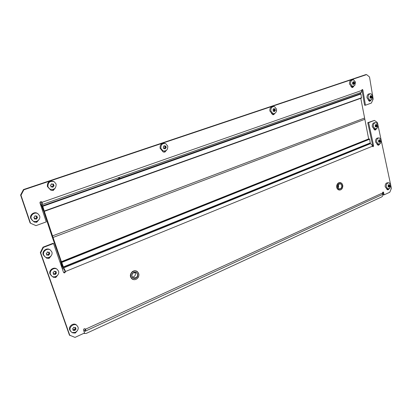 <?xml version="1.0" encoding="UTF-8"?>
<svg xmlns="http://www.w3.org/2000/svg" width="412" height="412" viewBox="0 0 412 412"><rect width="100%" height="100%" fill="white"/><g stroke="black" fill="none" stroke-linecap="round" stroke-linejoin="round"><path stroke-width="0.62" d="M376.501 128.807L375.502 129.96L374.75 130.007L373.617 128.75M375.564 128.992L374.647 129.976M45.794 257.32L46.587 258.149L49.11 258.37L50.97 256.058M46.35 257.974L48.709 258.097L50.259 256.728M72.682 332.875L72.332 332.536L72.682 332.875L75.272 333.066L76.941 331.197M72.409 332.561L75.278 332.381M389.139 188.825L388.279 189.736L387.429 189.793L386.466 188.675M388.14 188.969L387.404 189.654M379.715 144.061L378.752 145.153L377.974 145.204L376.882 143.984M378.762 144.236L377.876 145.148M52.566 276.534L53.246 277.24L55.795 277.456L57.618 275.247M52.937 276.993L55.383 277.142L56.758 276.019M53.534 243.523L43.42 247.406L40.706 252.86L40.319 252.602L43.033 247.159L53.127 243.291L53.534 243.523L63.515 272.311L63.875 272.78L64.823 272.852L65.482 271.508C64.792 269.644 64.159 268.444 63.577 267.908L63.319 267.156L61.244 265.771L63.463 267.167L61.599 261.944L63.031 266.353L62.161 265.688L60.543 261.26L61.97 265.647L60.986 265.024M62.021 268.001L64.102 269.417L65.05 271.214L64.396 272.553L63.664 272.584M370.064 143.216L370.187 143.773C371.269 143.927 372.026 144.741 372.448 146.214L373.195 146.739L373.612 145.74L368.627 122.647L374.467 120.407L367.756 122.678L372.736 145.735L372.582 146.523M40.319 252.602L69.432 335.105L75.005 337.397L84.542 332.999L83.543 330.115C83.548 328.972 84.084 328.549 85.145 328.843L85.439 329.245L382.563 192.996L382.485 194.459L381.028 195.128M382.748 192.183L383.325 194.732L384.2 194.825L383.304 191.982L382.563 192.996M84.934 328.735L85.439 329.245L85.861 330.898L85.5 331.279L84.511 330.383L85.5 331.279L84.501 330.908L85.181 329.657L84.97 328.827M40.706 252.86L69.865 335.543M384.2 194.825L389.798 192.244L391.4 188.305L390.859 185.761M390.494 184.051L381.363 141.064M380.987 139.292L378.123 125.825M377.742 124.038L377.433 122.58L374.467 120.407M367.756 122.678L368.627 122.647M61.501 266.512L63.577 267.908L61.501 266.512M43.033 247.159L43.42 247.406M370.187 143.773L63.577 267.908L370.187 143.773M63.463 267.213L370.27 143.165L369.631 139.21L368.699 138.911L61.28 261.738M61.192 262.382L62.042 265.266L62.804 265.771L52.504 235.901L51.696 235.473L61.192 262.382M61.259 261.723L368.658 138.911L364.605 118.038L52.504 235.901M338.123 187.666L338.571 186.729L338.422 184.674M132.35 277.152L134.132 276.55C135.548 275.257 135.821 273.836 134.956 272.281M382.542 192.734C383.423 194.433 383.139 195.829 381.708 196.91L86.242 333.426L83.554 333.457M381.6 194.866L381.332 195.159M271.42 113.279L272.672 114.675L273.686 114.665L274.979 113.249M272.698 114.685L274.011 113.614M162.071 150.684L163.327 152.043L164.862 152.095L166.443 150.318M163.466 152.095L164.218 151.977L165.526 150.874M353.805 86.257L352.698 87.488L351.961 87.519L350.777 86.139M352.863 86.443L351.863 87.488M49.831 189.087L50.918 190.293L53.215 190.499L55.12 188.227M50.867 190.262L52.767 190.282L54.415 188.83M371.099 100.085L370.058 101.213L369.332 101.244L368.225 99.925M370.141 100.229L369.188 101.198M33.351 221.151L34.191 222.032L36.719 222.289L38.64 220.023M33.892 221.81L36.307 221.996L37.873 220.703M41.37 201.653L42.05 202.302L41.617 201.762C40.505 201.473 39.964 201.895 39.99 203.028L46.262 221.883L35.988 225.637L30.498 223.222L20.981 195.273L20.6 195.041L30.097 222.928L30.498 223.222M20.6 195.041L23.474 189.566L23.865 189.788L20.981 195.273M372.541 95.187L369.523 76.993L366.613 74.603L365.717 74.639L23.474 189.566M362.89 90.058L365.465 105.215L364.579 105.199L362.004 90.068L362.89 90.058L362.431 89.461L361.69 90.475L361.453 92.319L360.356 93.03L360.464 93.663L119.696 178.54L119.475 177.788L118.877 177.603M361.854 89.703L362.004 90.068M365.465 105.215L371.367 103.062L373.19 99.086L372.87 97.165M366.613 74.603L23.865 189.788M41.859 203.348L41.627 202.06M40.237 203.775L42.251 204.965L42.549 204.434L42.05 202.302L361.69 90.475M41.725 203.389L39.99 202.38M119.696 178.54L117.858 177.963M359.418 93.035L360.356 93.03M360.464 93.663L360.958 93.977L361.437 98.082L44.47 211.289M40.494 204.553L42.616 205.815L44.012 210.264M43.857 210.321L42.73 206.51L41.952 206.082L43.693 210.841L43.142 210.187L41.674 205.882L40.752 205.331M42.179 206.68L42.936 207.138L53.035 237.461L52.159 236.828L42.179 206.68L42.704 206.494M53.035 237.461L364.852 119.295L360.773 98.283M353.254 81.633L353.805 82.112L354.263 81.983L354.572 83.301L353.697 84.553L353.331 84.069L352.76 84.203L352.466 82.884L353.321 81.627M352.497 79.851L352.476 79.856C350.385 79.825 349.386 81.195 349.479 83.971L351.369 86.407L352.43 86.386M350.581 83.94L352.476 86.381L354.789 85.439L355.494 82.271L353.584 79.815C351.488 79.789 350.488 81.164 350.581 83.94M352.734 84.084L353.336 83.332L353.151 82.132M273.795 108.531L274.418 109.031L274.995 108.876L275.36 110.277L274.361 111.637L273.939 111.142L273.254 111.291L273.311 110.38L272.904 109.891L273.887 108.531M273.316 106.528C270.844 106.512 269.69 108.001 269.855 111.003L271.879 113.48L273.027 113.568M270.849 111.039L272.873 113.527C274.361 113.872 275.499 113.249 276.292 111.657L276.54 109.103L274.49 106.6C271.93 106.435 270.715 107.913 270.849 111.039M273.547 111.127L274.248 110.236L274.011 109.02M363.358 98.03L363.281 97.587M370.702 95.563L371.233 96.027L371.676 95.888L371.959 97.17L371.114 98.401L370.769 97.938L370.213 98.077L369.945 96.794L370.702 95.563M370.079 93.787L369.914 93.787C367.89 93.756 366.912 95.105 366.984 97.829L368.755 100.168L369.693 100.173M368.101 97.835L369.873 100.178L372 99.4L372.824 96.135L371.037 93.781C369.008 93.751 368.029 95.1 368.101 97.835M370.125 97.938L370.712 97.17L370.506 96.279M375.883 124.393L376.429 124.831L376.867 124.687L377.207 125.933L376.408 127.164L376.053 126.721L375.497 126.875L375.178 125.624L375.883 124.393M375.147 122.688L375.09 122.688C373.051 122.688 372.118 124.038 372.293 126.736L374.122 128.961L375.147 128.935M373.39 126.7L375.219 128.935L377.459 127.972L378.036 124.893L376.192 122.647C374.148 122.647 373.21 123.997 373.39 126.7M375.425 126.742L375.981 125.974L375.765 124.867L376.429 124.831M379.148 139.699L379.684 140.126L380.127 139.972L380.456 141.203L379.663 142.439L379.318 142.006L378.757 142.161L378.448 140.93L379.148 139.699M378.525 137.958L378.401 137.958C376.347 137.943 375.404 139.287 375.574 142.001L377.33 144.174L378.288 144.179M376.671 142.006L378.427 144.179L380.631 143.299L381.27 140.137L379.498 137.953C377.449 137.932 376.501 139.282 376.671 142.006M378.674 142.006L379.231 141.208L378.978 140.41M388.717 184.591L389.232 184.993L389.68 184.818L389.989 186.008L389.211 187.244L388.892 186.852L388.325 187.017L388.037 185.833L388.717 184.591M388.413 182.784L388.099 182.763C386.023 182.696 385.055 184.046 385.189 186.801L386.755 188.799L387.517 188.871M386.291 186.899L387.852 188.902L389.932 188.243L390.777 184.859L389.201 182.851C387.126 182.789 386.157 184.138 386.291 186.899M389.628 186.487L388.367 186.379L388.763 185.9L388.475 185.364M35.056 215.697L35.87 216.192L36.956 215.986L36.951 217.042L37.507 217.551L36.029 219.241L35.499 218.803L34.356 218.973L34.417 217.953L33.815 217.412L34.763 216.563L35.056 215.697M37.544 213.488L37.42 213.406C34.258 211.186 29.34 214.899 30.761 218.473L32.563 220.662M31.261 218.834L32.867 220.878C36.055 223.16 41.004 219.426 39.593 215.842L37.94 213.751C34.768 211.521 29.844 215.249 31.261 218.834M35.597 218.88L36.184 217.824L36.833 217.593L36.441 216.084M34.32 218.499L35.489 218.798M47.385 251.881L48.183 252.35L49.255 252.123L49.255 253.164L49.806 253.653L48.379 255.352L47.859 254.94L46.736 255.131L46.788 254.127L46.19 253.607L47.107 252.747L47.385 251.881M50.207 249.904L49.754 249.62C46.644 247.416 41.777 251.217 43.224 254.745L45.099 256.923M43.713 255.08L45.243 257.021C48.374 259.282 53.277 255.461 51.835 251.912L50.259 249.935C47.138 247.725 42.261 251.536 43.713 255.08M47.967 255.028L48.528 253.967L49.157 253.72L48.76 252.226M46.69 254.683L47.849 254.935M54.127 271.147L54.909 271.596L55.975 271.364L55.975 272.394L56.516 272.868L55.1 274.567L54.6 274.176L53.478 274.371L53.539 273.383L52.947 272.878L53.854 272.008L54.127 271.147M56.717 268.974L56.526 268.835C53.478 266.59 48.539 270.432 49.986 273.954L51.567 275.916M50.491 274.341L51.912 276.184C54.981 278.491 59.956 274.619 58.509 271.086L57.047 269.206C53.993 266.95 49.038 270.802 50.491 274.341M53.462 273.841L54.6 274.176L55.229 273.125L55.852 272.873L55.44 271.487M54.008 273.738L54.605 274.181M73.769 327.262L74.51 327.669L75.561 327.401L75.55 328.405L76.071 328.833L74.69 330.542L73.995 330.187L73.125 330.419L73.202 329.471L72.63 328.997L73.769 327.262M76.745 325.289L76.21 324.8C73.351 322.447 68.248 326.428 69.685 329.914L70.802 331.469M70.231 330.45L71.389 332.036C74.263 334.441 79.398 330.429 77.966 326.937L76.771 325.315C73.913 322.957 68.794 326.953 70.231 330.45M75.587 328.472L74.907 327.607M73.192 329.651L74.464 329.77L74.593 329.142L75.525 328.41M73.594 329.595L74.237 330.208L73.594 329.595M74.067 329.95L74.69 330.542L74.067 329.95M164.233 145.616L164.955 146.136L165.727 145.956L166.19 147.455L164.991 148.964L164.496 148.469L163.631 148.634L163.682 147.656L163.188 147.136L164.233 145.616M164.496 143.34C161.329 143.17 159.861 144.813 160.098 148.268L162.153 150.72L163.27 150.983M160.901 148.408L162.956 150.864C166.319 151.374 167.921 149.777 167.761 146.075L165.67 143.587C162.323 143.108 160.732 144.71 160.901 148.408M163.533 148.299L164.403 148.454L165.197 147.697L164.949 146.131L164.064 145.987M51.691 183.716L52.504 184.236L53.534 184.046L53.545 185.101L54.085 185.632L52.648 187.29L52.097 186.816L51.006 186.981L51.057 185.951L50.47 185.4L50.563 184.967L51.402 184.566L51.691 183.716M53.565 181.419C49.28 180.487 47.226 182.192 47.39 186.533L49.754 189.046M47.936 186.796L49.785 189.062C54.132 190.128 56.238 188.444 56.109 184.02L54.214 181.713C49.888 180.688 47.797 182.382 47.936 186.796M51.948 183.973L51.629 183.747M52.298 186.986L52.551 186.183L53.359 185.776L53.004 184.149M50.928 186.605L51.495 186.543M65.05 271.214L65.482 271.508L372.448 146.214M372.736 145.735L373.612 145.74M382.82 192.394L383.696 192.481M370.424 142.861L63.402 266.924M61.378 263.901L60.693 264.174M62.485 265.56L62.161 265.688M62.686 265.694L62.253 265.869M369.348 138.906L61.599 261.944M369.631 139.21L61.836 262.392M342.604 187.372C341.867 189.443 340.642 190.298 338.922 189.932C337.253 189.108 336.63 187.553 337.057 185.266C337.794 183.206 339.014 182.351 340.719 182.707C342.393 183.52 343.026 185.07 342.609 187.352C343.932 182.974 338.334 180.806 337.237 185.312C335.898 189.726 341.527 191.827 342.593 187.347M340.07 182.588C338.53 182.516 337.449 183.402 336.825 185.245C336.403 187.527 337.026 189.082 338.695 189.906L339.385 190.035M337.953 185.585C338.757 182.284 342.861 183.865 341.883 187.074C341.095 190.365 336.975 188.814 337.953 185.585M337.969 185.611C337.686 187.151 338.103 188.196 339.225 188.753C340.379 188.995 341.203 188.423 341.697 187.033C341.986 185.493 341.563 184.447 340.436 183.891C339.292 183.654 338.473 184.221 337.974 185.591M136.949 278.79C135.409 279.851 133.879 279.975 132.36 279.166C129.842 276.89 129.883 274.407 132.484 271.719C134.003 270.689 135.517 270.56 137.011 271.338C139.56 273.589 139.539 276.066 136.964 278.78C139.529 276.055 139.544 273.578 137.011 271.338M136.928 278.697C141.465 275.556 136.995 268.408 132.618 271.874C128.019 275.041 132.587 282.205 136.928 278.697M136.722 271.184C135.254 270.493 133.792 270.643 132.329 271.642C129.734 274.33 129.692 276.807 132.206 279.089L132.432 279.212M133.194 272.79C136.398 270.246 139.689 275.484 136.351 277.791C133.169 280.356 129.832 275.108 133.194 272.79M133.215 272.883C131.469 274.691 131.443 276.364 133.138 277.894L136.218 277.637C137.963 275.819 137.979 274.15 136.269 272.626L133.236 272.873M42.616 205.815L360.68 93.663M42.853 206.268L360.958 93.977M44.414 210.975L361.607 97.768M353.115 82.076L353.723 82.06M353.805 82.112L353.11 82.132L353.805 82.112M353.038 82.766L354.315 82.735M354.387 82.23L353.151 82.266M354.346 82.925L353.074 82.961M353.336 83.332L354.572 83.301M352.878 83.796L354.155 83.765M354.495 83.636L353.259 83.667M354.042 83.904L352.77 83.94M353.584 84.419L353.882 84.409M273.64 108.953L274.335 108.974M273.63 109.005L274.418 109.031L273.635 109M273.887 109.644L275.041 109.68M275.123 109.139L274.011 109.103M275.082 109.886L273.928 109.85M274.248 110.236L275.36 110.277M273.723 110.746L274.876 110.787M275.283 110.637L274.165 110.596M274.752 110.941L273.599 110.9M274.212 111.467L274.588 111.482M370.573 95.975L371.155 95.975M370.429 96.624L371.717 96.624M371.789 96.13L370.553 96.13M371.748 96.815L370.46 96.81M370.712 97.17L371.959 97.17M370.27 97.629L371.562 97.634M371.882 97.5L370.635 97.495M371.454 97.773L370.161 97.768M371.001 98.262L371.294 98.262M370.702 97.943L370.105 97.938L370.712 97.938M375.775 124.805L376.352 124.785M376.424 124.831L375.765 124.851M375.672 125.444L376.939 125.403M376.99 124.918L375.765 124.96M376.98 125.588L375.713 125.629M375.981 125.974L377.207 125.933M375.559 126.438L376.826 126.396M377.145 126.257L375.919 126.293M376.723 126.535L375.456 126.577M376.295 127.03L376.589 127.025M379.04 140.08L379.612 140.08M378.927 140.688L380.194 140.683M380.24 140.204L379.025 140.204M380.235 140.868L378.963 140.868M379.231 141.208L380.456 141.203M378.813 141.671L380.08 141.671M380.394 141.527L379.169 141.527M379.977 141.81L378.71 141.81M379.545 142.294L379.843 142.294M388.619 184.906L389.17 184.952M388.47 185.41L389.737 185.518M389.783 185.034L389.288 184.993M389.778 185.694L388.506 185.585M388.763 185.9L389.989 186.008M389.932 186.322L388.701 186.219M389.531 186.626L388.325 186.523M389.072 187.074L389.392 187.1M388.81 186.857L388.243 186.806M35.252 215.775L35.844 216.176M36.344 216.511L36.941 216.913M37.07 216.249L36.683 215.991M37.023 217.15L36.426 216.748M36.925 217.16L37.507 217.551M36.184 217.824L36.781 218.231M37.41 217.984L36.833 217.593M36.606 218.432L36.009 218.02M35.865 218.669L36.441 219.066M35.267 218.777L34.675 218.37M34.253 218.762L34.593 218.999M47.586 251.964L48.163 252.335M48.668 252.664L49.249 253.035M49.358 252.376L48.977 252.134M49.327 253.267L48.75 252.896M49.244 253.292L49.806 253.653M48.528 253.967L49.105 254.343M49.718 254.086L49.157 253.72M48.935 254.544L48.359 254.168M48.225 254.812L48.781 255.177M47.627 254.92L47.056 254.544M46.633 254.93L46.973 255.157M54.302 271.153L54.899 271.585M55.368 271.832L55.965 272.265M56.078 271.606L55.728 271.359M56.047 272.492L55.45 272.059M55.939 272.445L56.516 272.868M55.229 273.125L55.826 273.563M56.429 273.295L55.852 272.873M55.656 273.764L55.064 273.326M54.93 273.965L55.507 274.387M54.369 274.155L53.776 273.717M53.39 274.15L53.72 274.397M74.896 327.674L75.54 328.282M75.648 327.628L75.375 327.375M74.757 328.941L75.406 329.548M75.983 329.255L75.355 328.668M75.242 329.749L74.593 329.142M74.464 329.77L75.092 330.357M73.995 330.187L73.351 329.579M73.068 330.151L73.372 330.445M73.13 329.379L72.543 328.817M164.069 145.956L164.888 146.085M164.826 146.672L165.763 146.827M165.861 146.229L165.166 146.111M165.82 147.048L164.888 146.893M165.284 147.305L166.19 147.455M164.666 147.877L165.598 148.037M166.098 147.846L165.197 147.697M165.449 148.207L164.517 148.052M164.733 148.701L165.284 148.794M164.352 148.464L163.528 148.32M51.819 183.917L52.463 184.205M52.891 184.679L53.534 184.973M53.658 184.313L53.158 184.092M53.611 185.209L52.968 184.916M53.457 185.343L54.085 185.632M52.726 185.992L53.375 186.291M53.987 186.059L53.359 185.776M53.2 186.482L52.551 186.183M52.412 186.827L53.035 187.115M51.886 186.796L51.242 186.497M50.897 186.847L51.227 187.002M382.485 194.459L85.861 330.898M370.403 143.077L63.463 267.167M340.719 182.707C342.408 183.515 343.042 185.065 342.624 187.362C341.883 189.427 340.652 190.282 338.922 189.932L338.695 189.906C337.016 189.093 336.388 187.542 336.805 185.256L337.886 183.381M339.225 188.753C338.546 188.938 338.134 187.887 337.989 185.601C339.272 183.819 340.085 183.247 340.436 183.891L339.658 183.824M133.138 277.894C132.345 277.884 130.764 275.072 133.231 272.857L135.975 272.476M136.964 278.769C135.414 279.836 133.879 279.969 132.36 279.166L132.206 279.089M361.453 92.319L42.549 204.434M44.475 211.232L361.576 97.994M351.369 86.407L352.476 86.381M354.789 85.439L355.396 81.849M271.879 113.48L272.873 113.527M276.292 111.657L276.622 110.251M368.755 100.168L369.873 100.178M372 99.4L372.695 95.589M374.122 128.961L375.219 128.935M377.459 127.972L377.974 124.651M377.33 144.174L378.427 144.179M380.631 143.299L381.218 139.905M386.755 188.799L387.852 188.902M389.932 188.243L390.725 184.669M388.243 186.796L388.846 186.847M37.42 213.406L37.94 213.751M35.278 215.79L35.87 216.192M34.907 218.391L35.499 218.803M47.607 251.979L48.183 252.35M47.287 254.565L47.859 254.94M56.526 268.835L57.047 269.206M76.21 324.8L76.771 325.315M162.153 150.72L162.956 150.864M49.234 188.794L49.785 189.062M51.861 183.943L52.504 184.236M51.454 186.512L52.066 186.801"/></g></svg>
